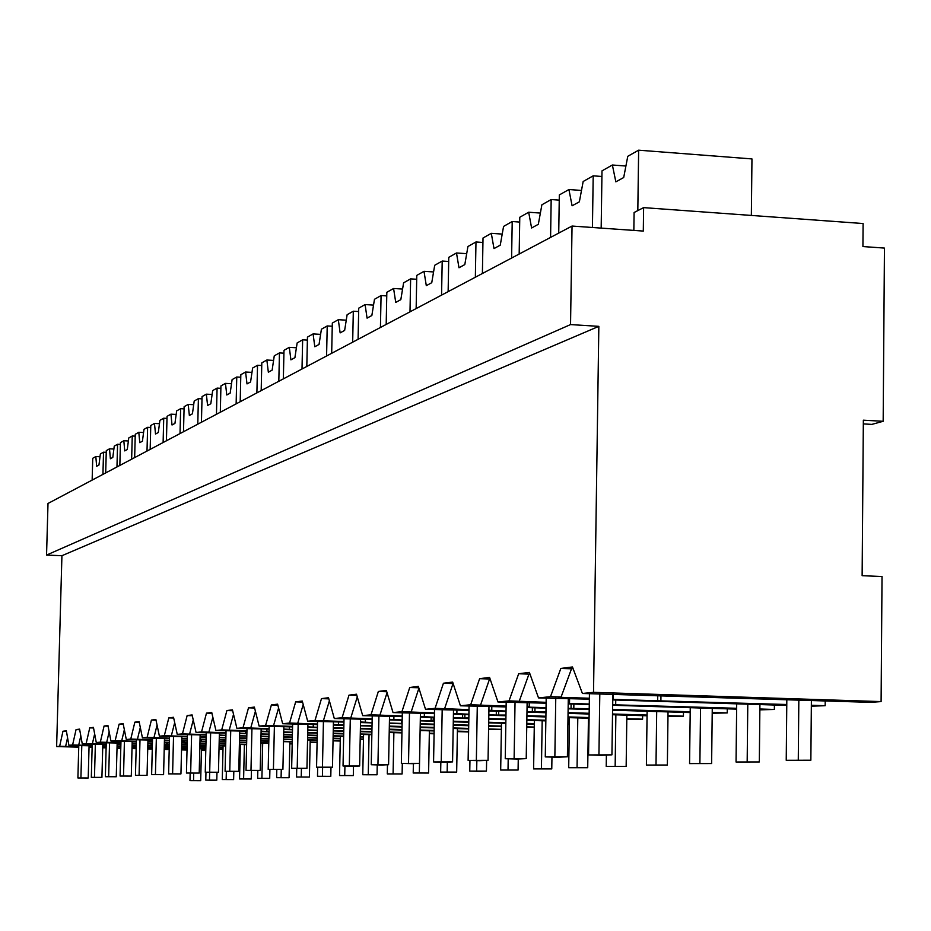 <?xml version="1.0" encoding="UTF-8"?>
<svg xmlns="http://www.w3.org/2000/svg" width="931" height="931" viewBox="0 0 931 931"><rect width="100%" height="100%" fill="white"/><g stroke="black" fill="none" stroke-linecap="round" stroke-linejoin="round"><path stroke-width="1.4" d="M570.54 324.582L598.842 326.35L593.524 692.338L582.41 693.467L870.66 702.358L881.098 701.59L882.029 576.533L862.129 575.684L863.351 420.184L883.17 421.289L884.45 248.077L862.921 246.552L863.107 223.533L643.612 207.625L643.298 231.074L572.041 226.047L48.005 503.462L46.55 555.074L570.54 324.582L572.041 226.047M593.524 692.338L881.098 701.59M582.41 693.467L572.472 666.968L560.846 668.435L550.489 696.691L538.514 697.901L529.39 672.403L518.66 673.753L509.036 700.868L497.969 701.986L489.566 677.419L479.628 678.676L470.679 704.744L460.414 705.779L452.652 682.074L443.424 683.238L435.068 708.34L425.525 709.306L418.345 686.403L409.745 687.485L401.924 711.691L393.033 712.587L386.365 690.441L378.347 691.454L371.004 714.81L362.694 715.648L356.492 694.212L348.985 695.154L342.096 717.731L334.299 718.523L328.515 697.738L321.486 698.622L314.992 720.466L307.684 721.211L302.272 701.043L295.662 701.881L289.541 723.038L282.663 723.736L277.601 704.162L271.387 704.942L265.591 725.458L259.109 726.11L254.372 707.083L248.507 707.828L243.014 727.739L236.905 728.356L232.447 709.853L226.908 710.551L221.694 729.892L215.922 730.474L211.733 712.471L206.484 713.123L201.538 731.929L196.069 732.476L192.112 714.938L187.154 715.567L182.441 733.861L177.251 734.384L173.527 717.289L168.814 717.882L164.321 735.688L159.399 736.188L155.884 719.512L151.404 720.07L147.121 737.422L142.443 737.899L139.115 721.63L134.855 722.165L130.759 739.074L126.302 739.528L123.148 723.643L119.098 724.155L115.176 740.645L110.94 741.076L107.949 725.552L104.074 726.04L100.327 742.147L96.277 742.554L93.437 727.39L89.748 727.856L86.152 743.578L82.289 743.974L79.589 729.136L76.063 729.578L72.606 744.951L68.906 745.324L66.345 730.8L62.971 731.231L59.654 746.255L56.628 746.569L78.739 747.151M573.089 668.598L571.518 668.795L561.079 697.016L558.6 697.272L589.381 698.238M598.842 326.35L61.923 555.714L56.628 746.569M560.846 668.435L571.518 668.795M550.489 696.691L561.079 697.016M811.355 705.267L825.169 705.71L811.343 706.198M786.776 704.499L657.67 700.799L657.74 695.527M612.714 699.367L657.67 700.799M538.514 697.901L589.358 699.181M786.765 705.419L612.714 699.914M613.063 698.995L613.133 694.095M883.17 421.289L871.87 424.385L863.328 423.908M643.612 207.625L634.092 212.512L633.848 230.399M61.923 555.714L46.55 555.074M89.027 747.418L92.122 747.5M102.713 747.791L106.122 747.872M117.027 748.163L120.786 748.268M132.016 748.559L136.147 748.675M147.726 748.978L152.277 749.106M164.217 749.42L169.209 749.548M181.533 749.874L187.026 750.025M201.422 750.409L205.786 750.514M205.786 750.235L201.433 750.118M187.026 749.734L181.545 749.583M169.221 749.257L164.217 749.129M152.277 748.803L147.726 748.687M136.159 748.384L132.016 748.268M102.713 747.605L106.134 747.698M117.027 747.989L120.797 748.082M92.134 747.209L89.039 747.128M78.739 746.86L59.654 746.255M62.971 731.231L66.438 731.324M67.567 737.713L65.624 746.418M68.906 745.324L92.169 745.847M222.986 749.339L219.006 749.222M205.821 748.873L199.804 748.722M187.061 748.373L181.58 748.233M169.256 747.907L164.252 747.768M152.312 747.453L147.761 747.325M136.194 747.023L132.051 746.906M120.832 746.615L117.073 746.511M106.169 746.22L102.759 746.127M222.998 749.059L219.018 748.955M205.832 748.594L199.816 748.443M187.073 748.105L181.58 747.954M169.256 747.628L164.263 747.488M152.323 747.174L147.773 747.046M136.194 746.86L136.229 745.312L132.097 745.207M117.073 746.348L120.832 746.453M132.062 746.743L136.182 746.86M106.181 745.94L102.759 745.847M92.181 745.568L72.606 744.951M76.063 729.578L79.682 729.683M80.811 735.851L78.704 745.114M82.289 743.974L106.215 744.509M240.268 747.814L239.314 747.791M223.033 747.349L219.053 747.244M205.867 746.895L199.851 746.732M187.108 746.394L181.626 746.243M169.302 745.917L164.298 745.778M152.37 745.463L151.055 745.545L151.101 743.927M132.097 745.033L136.24 745.149M147.808 745.452L151.055 745.545M120.879 744.614L117.12 744.509M106.227 744.218L86.152 743.578M240.268 748.105L239.302 748.082M223.033 747.64L219.053 747.535M205.867 747.186L199.851 747.023M187.108 746.685L181.615 746.534M169.291 746.208L164.298 746.068M152.358 745.754L147.808 745.626M120.879 744.905L117.108 744.8M89.748 727.856L93.542 727.961M94.659 733.896L92.378 743.753M96.277 742.554L120.925 743.113M240.314 746.034L239.348 745.999M225.698 745.638L219.099 745.452M205.914 745.103L199.897 744.94M187.154 744.602L181.673 744.451M169.349 744.113L166.614 744.172L166.661 742.473M147.854 743.66L152.405 743.788M164.345 744.113L166.614 744.172M136.287 743.229L132.155 743.113M120.925 742.81L100.327 742.147M240.303 746.336L239.348 746.301M225.686 745.94L219.088 745.766M205.902 745.405L199.886 745.242M187.143 744.905L181.661 744.753M169.337 744.416L164.345 744.288M152.405 743.962L147.854 743.846M136.287 743.532L132.144 743.415M104.074 726.04L108.066 726.157M109.16 731.847L106.693 742.321M110.94 741.076L136.333 741.658M246.634 744.323L239.395 744.125M225.744 743.753L219.146 743.578M205.96 743.217L199.944 743.054M187.201 742.717L182.918 742.729L182.953 740.948M164.391 742.228L169.384 742.368M181.72 742.694L182.918 742.729M152.463 741.774L147.913 741.646M136.345 741.332L115.176 740.645M246.622 744.637L239.383 744.451M225.733 744.078L219.134 743.904M205.949 743.543L199.932 743.38M187.189 743.031L181.708 742.88M169.384 742.554L164.391 742.414M152.451 742.088L147.901 741.972M119.098 724.155L123.276 724.271M124.358 729.706L121.693 740.832M126.302 739.528L152.498 740.122M292.194 743.59L289.82 743.532M268.78 742.961L260.843 742.74M246.68 742.356L239.442 742.158M225.791 741.786L219.192 741.6M206.007 741.239L200.002 741.216L200.049 739.354L206.054 739.517M181.766 740.727L187.247 740.878M169.442 740.25L164.45 740.11M152.509 739.784L130.759 739.074M292.183 743.927L289.82 743.869M268.768 743.287L260.831 743.078M246.668 742.694L239.43 742.496M225.779 742.123L219.181 741.937M205.995 741.576L199.979 741.413M187.247 741.076L181.754 740.925M169.43 740.587L164.438 740.448M134.855 722.165L139.254 722.293M140.313 727.46L137.427 739.261M142.443 737.899L169.489 738.516M317.087 742.205L310.163 742.019M292.241 741.53L283.524 741.285M268.826 740.89L260.889 740.669M246.727 740.285L239.488 740.075M225.837 739.703L219.239 739.528M200.037 739.144L206.054 739.307M187.306 738.644L181.813 738.504M169.489 738.155L147.121 737.422M317.087 742.566L310.151 742.368M292.229 741.879L283.513 741.635M268.815 741.239L260.878 741.018M246.715 740.634L239.476 740.436M225.826 740.064L219.227 739.877M187.294 739.005L181.813 738.853M151.404 720.07L156.036 720.21M157.06 725.098L153.952 737.608M159.399 736.188L187.34 736.828M340.257 740.669L333.042 740.471M317.134 740.029L307.567 739.773M292.287 739.354L283.571 739.109M268.873 738.702L260.936 738.481M246.773 738.097L239.535 737.887M206.112 737.003L205.076 737.096L206.1 737.119M219.285 737.492L225.884 737.666M206.112 736.968L200.095 736.805M187.352 736.456L164.321 735.688M340.246 741.041L333.042 740.843M317.134 740.401L307.556 740.145M292.276 739.714L283.571 739.482M268.861 739.074L260.924 738.853M246.773 738.469L239.535 738.26M225.884 737.887L219.285 737.701M206.1 737.34L200.084 737.177M168.814 717.882L173.69 718.022M174.691 722.619L171.316 735.874M177.251 734.384L206.158 735.048M363.486 739.028L360.192 738.935M340.304 738.376L333.089 738.178M317.192 737.736L307.614 737.468M292.334 737.049L283.629 736.805M268.931 736.398L260.983 736.177M219.344 735.025L225.942 735.362M239.593 735.746L246.831 735.944M206.17 734.652L182.441 733.861M363.486 739.412L360.181 739.319M340.292 738.772L333.089 738.574M317.18 738.132L307.614 737.864M292.334 737.445L283.618 737.201M268.919 736.793L260.983 736.572M246.82 736.177L239.581 735.979M225.93 735.595L219.332 735.409M187.154 715.567L192.286 715.718M193.252 720L189.598 734.059M196.069 732.476L225.989 733.174M363.544 736.607L360.239 736.514M343.655 736.049L333.147 735.758M317.238 735.315L307.672 735.048M292.392 734.617L283.676 734.373M239.651 733.139L246.878 733.512M261.041 733.907L268.978 734.128M226 732.755L201.538 731.929M363.532 737.015L360.227 736.921M343.644 736.468L333.135 736.165M317.227 735.723L307.661 735.455M292.381 735.036L283.664 734.792M268.978 734.373L261.029 734.152M246.878 733.756L239.639 733.558M206.484 713.123L211.919 713.286M212.838 717.242L208.881 732.138M215.922 730.474L246.936 731.196M371.853 734.28L360.285 733.954M343.714 733.488L333.193 733.186M317.296 732.744L307.73 732.476M261.099 731.161L269.036 731.568M283.734 731.975L292.439 732.22M246.948 730.754L221.694 729.892M371.841 734.71L360.285 734.384M343.702 733.919L333.193 733.628M317.285 733.174L307.719 732.906M292.439 732.476L283.722 732.232M269.036 731.824L261.087 731.591M226.908 710.551L232.657 710.725M233.518 714.333L229.235 730.102M236.905 728.356L269.094 729.113M434.09 733.325L429.342 733.197M401.948 732.418L389.216 732.057M371.911 731.568L360.344 731.231M343.76 730.765L333.251 730.463M283.792 729.066L292.509 729.497M307.777 729.939L317.343 730.207M269.106 728.647L243.014 727.739M434.079 733.791L429.331 733.651M401.936 732.883L389.216 732.522M371.9 732.022L360.332 731.696M343.76 731.231L333.24 730.928M317.343 730.474L307.777 730.207M292.497 729.776L283.792 729.532M248.507 707.828L254.594 708.014M255.408 711.249L250.753 727.961M259.109 726.11L292.567 726.902M468.619 731.452L457.4 731.126M434.149 730.463L420.114 730.055M402.006 729.543L389.274 729.171M371.969 728.682L360.402 728.345M307.847 726.843L317.413 727.32M333.31 727.774L343.818 728.077M292.567 726.401L265.591 725.458M468.607 731.941L457.389 731.615M434.137 730.951L420.102 730.544L419.346 772.811L413.213 773.021L413.387 763.618M401.994 730.032L389.263 729.671M371.958 729.171L360.39 728.845M343.818 728.368L333.31 728.065M317.401 727.611L307.835 727.332M271.387 704.942L277.857 705.139M278.59 707.979L273.539 725.691M282.663 723.736L317.471 724.562M501.367 729.578L488.577 729.497M501.367 729.345L488.589 728.973M468.665 728.403L453.176 727.949M434.207 727.402L420.172 726.995M402.064 726.471L389.333 726.11M333.379 724.493L343.888 725.016M360.46 725.493L372.016 725.819M317.483 724.027L289.541 723.038M468.665 728.926L453.164 728.473M434.195 727.926L420.16 727.518M402.052 726.995L389.321 726.634M372.016 726.133L360.46 725.796M343.876 725.319L333.368 725.016M295.662 701.881L302.552 702.09M303.203 704.511L297.722 723.282M307.684 721.211L343.946 722.072M534.266 727.146L526.725 727.39M534.266 727.064L526.737 726.843M501.425 726.099L488.647 725.726M468.724 725.144L453.234 724.69M434.265 724.143L420.23 723.736M402.122 723.364L401.517 723.422L401.575 720.291M360.53 721.99L372.086 722.561M389.391 723.061L401.517 723.422M343.958 721.513L314.992 720.466M501.413 726.657L488.635 726.285M468.712 725.703L453.222 725.249M434.253 724.702L420.218 724.295M402.111 723.771L389.391 723.399M372.074 722.887L360.518 722.549M321.486 698.622L328.829 698.855M329.376 700.822L323.418 720.71M334.299 718.523L372.144 719.43M567.887 724.586L568.678 724.609L567.887 724.667M534.324 723.596L526.795 723.375M505.836 722.759L488.705 722.258M468.793 721.676L453.292 721.211M434.323 720.652L433.183 720.629M433.241 717.533L433.183 720.617L431.076 720.803L431.134 717.464M389.472 719.337L402.192 719.954M420.288 720.489L431.076 720.803M372.156 718.825L342.096 717.731M534.313 724.19L526.783 723.969M505.836 723.352L488.694 722.852M468.782 722.27L453.281 721.816M434.312 721.257L420.288 720.838M402.18 720.315L389.461 719.931M348.985 695.154L356.829 695.399M357.271 696.888L350.766 717.987M362.694 715.648L402.25 716.602M589.032 721.525L588.392 721.502M569.4 720.931L567.945 720.897M545.845 720.233L526.853 719.675M505.905 719.046L488.763 718.534M468.852 717.941L462.591 718.022L462.66 714.438M420.37 716.509L434.393 717.184M453.362 717.754L462.591 718.022M402.262 715.962L371.004 714.81M589.032 722.153L588.38 722.13M569.4 721.572L567.933 721.525M545.834 720.873L526.841 720.303M505.894 719.686L488.752 719.174M468.84 718.581L453.35 718.127M434.381 717.557L420.358 717.149M378.347 691.454L386.749 691.721M387.04 692.699L379.953 715.078M393.033 712.587L434.451 713.6M626.807 718.697L642.588 719.163L626.807 719.372M589.09 717.557L568.003 716.928M545.903 716.253L526.923 715.683M505.964 715.055L496.27 715.055L496.339 711.203M453.432 713.483L468.921 714.228M488.833 714.822L496.27 715.055M434.474 712.902L401.924 711.691M589.09 718.243L567.991 717.603M545.892 716.94L526.911 716.37M505.952 715.741L488.822 715.229M468.91 714.636L453.42 714.17M409.745 687.485L418.775 687.776M418.903 688.207L411.165 711.971M425.525 709.306L468.991 710.376M667.981 715.683L683.424 716.16L667.969 716.416M647.068 715.055L612.517 713.996M589.16 713.286L568.061 712.646M545.973 711.971L532.334 711.866L532.392 707.723M488.915 710.237L506.033 711.063M526.981 711.703L532.334 711.866M469.003 709.631L435.068 708.34M647.057 715.776L612.505 714.729M589.148 714.019L568.061 713.379M545.962 712.715L526.981 712.134M506.033 711.493L488.891 710.981M443.424 683.238L453.025 683.552L444.611 708.631M460.414 705.779L506.103 706.92M712.215 712.459L727.239 712.925L712.203 713.251M690.197 711.784L612.575 709.399M589.23 708.677L571.04 708.444L571.11 703.976M527.062 707.095L546.043 707.676M568.131 708.351L571.04 708.444M527.062 707.025L529.192 706.827L527.062 706.757M506.115 706.117L470.679 704.744M690.185 712.576L612.563 710.19M589.218 709.469L568.119 708.817M546.032 708.142L527.051 707.56M479.628 678.676L489.566 679.002L480.547 705.046M497.969 701.986L546.113 703.196M759.871 709.003L774.359 709.457L759.859 709.853M736.642 708.282L612.703 704.767L612.773 699.926M568.213 703.382L589.288 704.034M568.213 703.184L569.516 703.056L568.213 703.021M546.125 702.335L509.036 700.868M736.63 709.131L612.633 705.267M589.288 704.534L568.201 703.883M518.66 673.753L528.948 674.102L519.254 701.194M529.948 673.974L528.948 674.102M825.169 705.71L825.215 700.903M660.894 700.508L660.963 695.632M615.694 704.499L615.752 700.019M774.359 709.457L774.406 705.023M573.81 708.2L573.868 704.057M727.239 712.925L727.286 708.84M534.906 711.633L534.964 707.804M683.424 716.16L683.47 712.366M498.667 714.833L498.737 711.272M642.588 719.163L642.634 715.648M464.837 717.824L464.895 714.508M568.678 724.609L568.725 721.548M201.201 741.111L201.247 739.389M184.059 742.624L184.105 740.983M167.708 744.067L167.755 742.507M152.102 745.452L152.137 743.962M225.488 735.187L225.535 733.163M245.644 733.302L245.691 731.161M266.918 731.324L266.976 729.054M289.413 729.217L289.471 726.808M313.223 726.995L313.281 724.434M338.477 724.632L338.535 721.909M365.301 722.13L365.359 719.232M393.86 719.465L393.918 716.358M424.315 716.626L424.385 713.297M456.865 713.577L456.935 710.004M491.743 710.33L491.812 706.478M529.192 706.827L529.262 702.672M569.516 703.056L569.586 698.553M811.39 700.461L810.854 760.208L786.23 760.29L786.823 699.67M810.854 760.208L786.23 760.29M798.833 700.054L798.274 759.871M759.917 704.569L759.324 761.942L736.049 762L736.689 703.836M759.324 761.942L736.049 762M747.791 704.185L747.174 761.616M712.262 708.375L711.621 763.548L689.568 763.583L690.255 707.688M711.621 763.548L689.568 763.583M700.543 708.002L699.891 763.234M668.027 711.889L667.364 765.026L646.405 765.061L647.115 711.249M667.364 765.026L646.405 765.061M656.692 711.54L656.006 764.735M626.854 715.171L626.156 766.411L606.221 766.434L606.384 755.076M626.156 766.411L606.221 766.434M615.868 714.833L615.158 766.132M588.439 718.22L587.717 767.703L568.701 767.714L569.458 717.65M587.717 767.703L568.701 767.714M577.79 717.894L577.057 767.423M551.955 757.078L551.769 768.913L533.603 768.913L534.371 720.536M551.769 768.913L533.603 768.913M542.179 720.757L541.423 768.645M518.264 758.974L518.078 770.042L500.68 770.042L501.472 723.224M518.078 770.042L500.68 770.042M508.21 758.777L508.023 769.786M486.622 760.371L486.436 771.101L479.477 771.345L469.759 771.089L469.957 760.418M486.436 771.101L469.759 771.089M476.847 760.604L476.66 770.856M457.447 728.601L456.667 772.102L440.654 772.09L440.84 762.117M456.667 772.102L440.654 772.09M447.334 762.117L447.159 771.869M429.389 730.812L428.597 773.044L413.213 773.021M428.597 773.044L419.346 772.811M402.308 763.408L402.111 773.94L387.296 773.905L387.471 764.758M402.111 773.94L387.296 773.905M393.883 732.65L393.091 773.708M377.241 764.886L377.043 774.778L362.764 774.743L363.579 734.478M377.043 774.778L362.764 774.743M369.06 734.64L368.257 774.557M353.501 766.26L353.315 775.581L339.536 775.546L340.35 736.374M353.315 775.581L339.536 775.546M344.924 766.062L344.738 775.36M330.982 767.26L330.796 776.338L325.815 776.501L317.494 776.291L317.68 767.225M330.796 776.338L317.494 776.291M322.615 767.353L322.429 776.128M310.198 740.215L309.406 777.048L296.547 777.013L296.733 768.447M309.406 777.048L296.547 777.013M301.423 768.564L301.237 776.85M289.867 741.809L289.076 777.734L276.623 777.688L276.798 769.6M289.076 777.734L276.623 777.688M281.267 769.46L281.092 777.536M269.909 769.425L269.711 778.386L257.643 778.339L257.829 770.496M269.711 778.386L257.643 778.339M262.693 743.124L261.902 778.188M251.44 770.507L251.242 779.003L239.546 778.956L240.349 744.474M251.242 779.003L239.546 778.956M244.399 744.579L243.608 778.816M233.809 771.543L233.623 779.596L222.276 779.55L223.068 745.871M233.623 779.596L222.276 779.55M226.349 771.357L226.152 779.41M216.981 772.299L216.795 780.166L213.048 780.283L205.774 780.108L205.96 772.23M216.795 780.166L205.774 780.108M209.661 772.323L209.475 779.98M201.468 748.757L200.689 780.702L189.982 780.655L190.157 773.149M200.689 780.702L189.982 780.655M193.706 773.242L193.532 780.527M612.796 694.084L611.935 754.832L601.438 755.297L588.543 754.948L589.439 693.688M611.935 754.832L588.543 754.948M599.808 693.676L598.936 754.482M568.282 698.518L567.398 756.798L557.704 757.229L545.275 756.903L546.194 698.134M567.398 756.798L545.275 756.903M555.76 698.122L554.864 756.461M527.132 702.602L526.224 758.625L517.252 759.021L505.242 758.707L506.185 702.242M526.224 758.625L505.242 758.707M515.041 702.23L514.121 758.3M488.973 706.385L488.053 760.313L479.721 760.685L468.107 760.371L469.061 706.047M488.053 760.313L468.107 760.371M477.289 706.024L476.358 759.999M453.502 709.899L452.571 761.884L444.797 762.221L433.567 761.93L434.533 709.585M452.571 761.884L433.567 761.93M442.19 709.562L441.247 761.581M420.428 713.181L419.485 763.339L412.235 763.664L401.354 763.385L402.32 712.843M419.485 763.339L401.354 763.385M409.477 712.843L408.523 763.059M389.53 716.23L388.576 764.712L381.803 765.014L371.248 764.735L372.225 715.846M388.576 764.712L371.248 764.735M378.917 715.916L377.951 764.432M360.588 719.093L359.645 765.992L353.28 766.271L343.039 766.004L344.016 718.662M359.645 765.992L343.039 766.004M350.289 718.79L349.323 765.724M333.438 721.769L332.483 767.191L316.563 767.202L317.541 721.304M332.483 767.191L316.563 767.202M323.429 721.478L322.463 766.935M307.905 724.283L306.951 768.319L291.647 768.319L292.625 723.841M306.951 768.319L291.647 768.319M298.176 724.004L297.21 768.075M283.85 726.657L282.908 769.378L268.186 769.378L269.152 726.227M282.908 769.378L268.186 769.378M274.389 726.378L273.423 769.146M261.157 728.88L260.214 770.391L246.028 770.379L246.994 728.484M260.214 770.391L246.028 770.379M251.94 728.624L250.986 770.158M239.698 730.998L238.767 771.333L225.093 771.322L226.047 730.614M238.767 771.333L225.093 771.322M230.725 730.742L229.771 771.112M219.39 732.988L218.459 772.23L205.262 772.218L206.216 732.627M218.459 772.23L205.262 772.218M210.639 732.744L209.696 772.02M200.142 734.885L199.211 773.079L186.456 773.056L187.399 734.524M199.211 773.079L186.456 773.056M191.6 734.64L190.669 772.87M181.859 736.677L180.94 773.894L168.604 773.87L169.535 736.34M180.94 773.894L168.604 773.87M173.527 736.444L172.607 773.684M164.484 738.376L163.577 774.662L151.625 774.627L152.556 738.05M163.577 774.662L151.625 774.627M156.35 738.155L155.43 774.464M147.948 740.005L147.051 775.395L135.461 775.36L136.38 739.691M147.051 775.395L135.461 775.36M139.999 739.784L139.091 775.197M132.19 741.542L131.294 776.082L120.064 776.047L120.972 741.239M131.294 776.082L120.064 776.047M124.417 741.332L123.52 775.895M117.155 743.019L116.27 776.745L105.366 776.71L106.262 742.729M116.27 776.745L105.366 776.71M109.555 742.81L108.659 776.57M102.806 744.428L101.921 777.385L91.319 777.35L92.216 744.137M101.921 777.385L91.319 777.35M95.358 744.218L94.473 777.21M89.073 745.766L88.212 777.99L77.901 777.955L78.786 745.487M88.212 777.99L77.901 777.955M81.788 745.568L80.916 777.816M601.17 228.095L601.996 170.862L612.377 165.008L615.845 181.836L623.7 177.53L627.773 156.303L638.643 150.182L637.816 210.592M638.643 150.182L751.957 158.922L751.352 215.433M612.377 165.008L625.911 166.032M558.728 233.087L559.322 194.94L568.922 189.528L572.1 205.798L579.361 201.818L583.167 181.487L593.198 175.831L592.43 227.478M593.198 175.831L601.915 176.483M568.922 189.528L581.491 190.448M519.172 254.035L519.777 217.26L528.68 212.233L531.601 227.99L538.327 224.301L541.889 204.785L551.175 199.537L550.582 237.405M551.175 199.537L559.24 200.13M528.68 212.233L540.376 213.071M482.398 273.505L483.014 238.01L491.3 233.332L494 248.589L500.25 245.167L503.578 226.408L512.213 221.531L511.596 258.038M512.213 221.531L519.696 222.067M491.3 233.332L502.216 234.088M448.137 291.636L448.765 257.34L456.493 252.976L458.983 267.767L464.813 264.579L467.932 246.517L475.974 241.979L475.357 277.229M475.974 241.979L482.945 242.467M456.493 252.976L466.699 253.663M416.145 308.58L416.774 275.401L424.001 271.317L426.305 285.677L431.751 282.698L434.696 265.288L442.202 261.052L441.562 295.115M442.202 261.052L448.695 261.483M424.001 271.317L433.567 271.945M386.19 324.43L386.83 292.299L393.592 288.482L395.733 302.424L400.83 299.631L403.6 282.826L410.629 278.869L410.001 311.827M410.629 278.869L416.704 279.265M393.592 288.482L402.576 289.052M358.086 339.303L358.726 308.161L365.092 304.565L367.07 318.134L371.853 315.504L374.483 299.27L381.07 295.546L380.43 327.479M381.07 295.546L386.761 295.918M365.092 304.565L373.54 305.1M331.68 353.291L332.32 323.069L338.302 319.694L340.141 332.879L344.645 330.412L347.123 314.701L353.315 311.21L352.674 342.177M353.315 311.21L358.656 311.548M338.302 319.694L346.262 320.183M306.811 366.453L307.451 337.103L313.084 333.915L314.806 346.763L319.042 344.447L321.404 329.225L327.223 325.943L326.583 355.979M327.223 325.943L332.251 326.246M313.084 333.915L320.601 334.369M283.35 378.882L283.99 350.347L289.308 347.344L290.914 359.855L294.906 357.667L297.152 342.911L302.645 339.815L302.005 369.002M302.645 339.815L307.381 340.094M289.308 347.344L296.419 347.763M261.18 390.613L261.809 362.857L266.848 360.018L268.349 372.214L272.131 370.142L274.261 355.828L279.451 352.907L278.811 381.279M279.451 352.907L283.92 353.163M266.848 360.018L273.574 360.413M240.198 401.715L240.826 374.704L245.586 372.016L247.006 383.909L250.579 381.954L252.615 368.048L257.526 365.278L256.886 392.882M257.526 365.278L261.751 365.522M245.586 372.016L251.975 372.377M220.31 412.247L220.938 385.923L225.453 383.374L226.78 394.988L230.166 393.138L232.11 379.615L236.765 376.997L236.137 403.868M236.765 376.997L240.768 377.218M225.453 383.374L231.528 383.712M201.433 422.243L202.062 396.583L206.356 394.162L207.59 405.497L210.813 403.74L212.664 390.589L217.086 388.099L216.458 414.283M217.086 388.099L220.88 388.308M206.356 394.162L212.117 394.476M183.5 431.74L184.117 406.707L188.202 404.403L189.365 415.482L192.426 413.806L194.207 401.017L198.396 398.643L197.779 424.175M198.396 398.643L202.004 398.84M188.202 404.403L193.695 404.706M166.428 440.77L167.045 416.343L170.932 414.155L172.026 424.99L174.947 423.396L176.646 410.92L180.637 408.674L180.02 433.578M180.637 408.674L184.07 408.86M170.932 414.155L176.168 414.435M150.17 449.382L150.775 425.525L154.476 423.43L155.524 434.032L158.293 432.508L159.923 420.358L163.728 418.217L163.111 442.528M163.728 418.217L166.998 418.391M154.476 423.43L159.48 423.698M134.658 457.587L135.263 434.277L138.8 432.287L139.778 442.656L142.42 441.213L143.991 429.354L147.622 427.306L147.005 451.058M147.622 427.306L150.729 427.469M138.8 432.287L143.572 432.531M119.843 465.43L120.448 442.644L123.823 440.735L124.742 450.895L127.279 449.51L128.781 437.942L132.249 435.987L131.643 459.192M132.249 435.987L135.216 436.139M123.823 440.735L128.385 440.968M105.692 472.925L106.285 450.639L109.509 448.812L110.393 458.762L112.802 457.435L114.257 446.135L117.562 444.273L116.969 466.955M117.562 444.273L120.402 444.413M109.509 448.812L113.885 449.033M92.146 480.093L92.739 458.285L95.823 456.539L96.649 466.28L98.965 465.023L100.362 453.979L103.527 452.187L102.934 474.379M103.527 452.187L106.239 452.326M95.823 456.539L100.013 456.749"/></g></svg>
